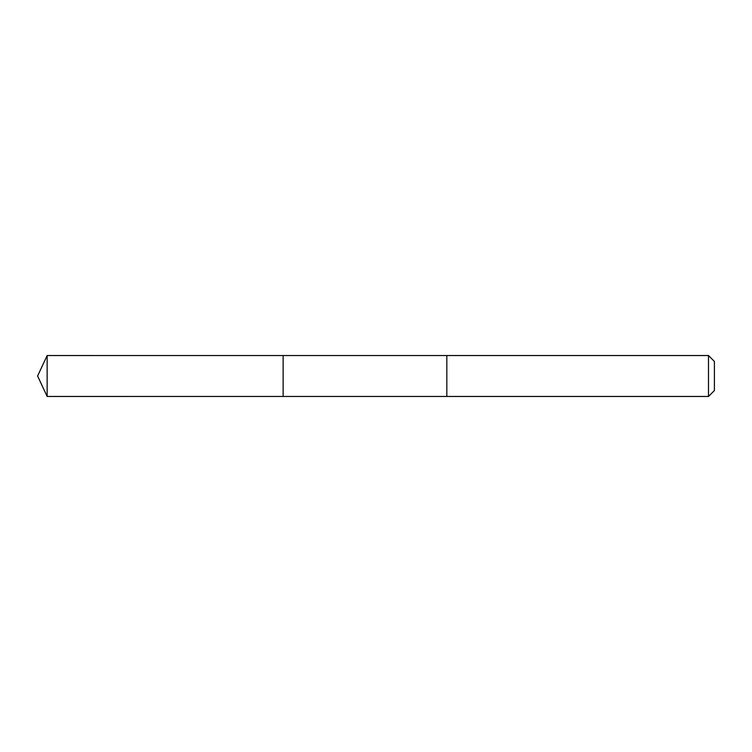 <?xml version="1.0" encoding="UTF-8"?>
<svg xmlns="http://www.w3.org/2000/svg" width="752" height="752" viewBox="0 0 752 752"><rect width="100%" height="100%" fill="white"/><g stroke="black" fill="none" stroke-linecap="round" stroke-linejoin="round"><path stroke-width="1.13" d="M283.137 396.454L283.137 355.546L47.141 355.536L47.141 396.464L283.137 396.454L283.137 355.546L446.829 355.546L446.829 396.454L47.141 396.464L37.6 376L47.141 396.464M446.829 385.043L446.829 396.464L708.497 396.464L708.497 355.536L446.829 355.536L446.829 385.043M708.497 355.536L714.4 361.449L714.4 390.551L708.497 396.464M37.6 376L47.141 355.536"/></g></svg>
